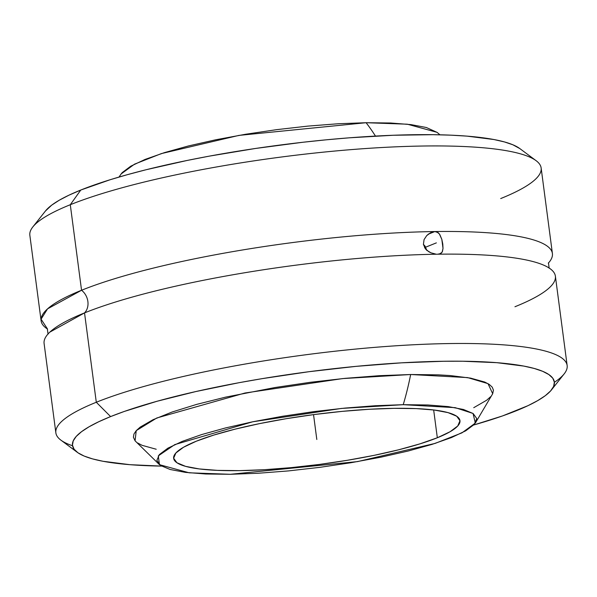 <?xml version="1.0" encoding="UTF-8"?>
<svg xmlns="http://www.w3.org/2000/svg" width="597" height="597" viewBox="0 0 597 597"><rect width="100%" height="100%" fill="white"/><g stroke="black" fill="none" stroke-linecap="round" stroke-linejoin="round"><path stroke-width="0.9" d="M159.444 464.667L135.071 440.81L136.235 430.646L156.81 417.982L245.016 393.005L342.648 378.588L410.654 374.52A216.517 119.236 89.2 0 1 403.221 404.684L341.409 408.438L252.673 421.795L174.787 444.601L158.309 455.862L159.444 464.667L189.189 472.809L230.397 474.287L205.793 473.996L185.451 472.376L170.152 469.496L160.496 465.459L156.847 460.421L159.339 454.586L167.891 448.168L182.16 441.414L201.607 434.586L225.479 427.952L252.859 421.751L282.702 416.243L313.85 411.624L345.118 408.072L375.289 405.729L403.221 404.684L427.833 404.975L448.175 406.594L463.466 409.482L473.123 413.52L476.772 418.549L474.279 424.392L465.727 430.81L451.459 437.564L432.012 444.384L408.139 451.026L380.759 457.22L350.917 462.735L319.768 467.354L288.508 470.906L258.329 473.242L230.397 474.287L357.536 461.608L435.094 443.414L461.966 432.847L475.331 423.079L473.033 413.46L455.205 407.654L403.221 404.684A216.517 119.236 -90.8 0 0 410.654 374.52L467.623 377.595L488.01 383.64L492.697 393.721L475.331 423.079M49.887 332.104L84.528 312.903A14.5 11.843 68.1 0 0 81.55 290.254A257.852 44.775 -7.5 0 1 434.87 231.546A257.852 44.775 -7.5 0 1 552.404 253.516A257.852 44.775 -7.5 0 1 548.307 263.18A257.852 44.775 172.5 0 0 434.87 231.546L436.713 231.837L439.332 233.875L441.817 239.352L442.787 244.039L443.011 248.412L442.422 251.576L440.907 253.494L437.847 254.203A257.852 44.775 -7.5 0 1 546.949 266.732A257.852 44.775 -7.5 0 1 514.95 306.746M435.713 254.068L431.004 252.837L426.9 250.389L425.265 248.673L423.43 244.33L424.064 239.613L426.721 235.614L430.571 232.763L434.87 231.546A257.852 44.775 172.5 0 0 81.55 290.254L47.559 308.85L41.066 319.171L47.566 329.104A257.852 44.775 -7.5 0 1 41.111 320.828A257.852 44.775 -7.5 0 1 81.55 290.254L70.289 204.719L81.55 290.254A14.5 11.843 -111.9 0 1 84.528 312.903L96.296 402.259L110.602 416.587A243.001 42.193 -7.5 0 1 398.863 362.991A243.001 42.193 -7.5 0 1 551.531 389.841A243.001 42.193 -7.5 0 1 516.226 410.781A243.001 42.193 -7.5 0 1 473.697 425.004L502.495 415.937L528.009 405.661L537.718 400.609L545.277 395.692L550.598 390.945L553.635 386.416L554.359 382.147L552.762 378.185L548.859 374.565L542.688 371.319L534.308 368.483L523.808 366.088L496.838 362.678L462.817 361.23L443.571 361.267L401.497 362.834L356.051 366.364L308.955 371.707L262.038 378.67L239.203 382.67L195.906 391.535L157.115 401.244L124.333 411.43L110.602 416.587L96.296 402.259A257.852 44.775 -7.5 0 1 380.655 346.887A257.852 44.775 -7.5 0 1 567.15 365.528A257.852 44.775 -7.5 0 1 554.374 382.319M118.997 177.063L121.161 173.921L134.534 164.153L161.399 153.586L238.964 135.392L366.095 122.713A216.517 119.236 89.2 0 1 375.468 136.079A216.517 119.236 -90.8 0 0 366.095 122.713L407.311 124.191L437.056 132.333L439.959 134.81M551.531 389.841L564.172 373.879A257.852 44.775 172.5 0 0 402.177 345.394A257.852 44.775 172.5 0 0 96.296 402.259L84.528 312.903A257.852 44.775 -7.5 0 1 437.847 254.203A257.852 44.775 172.5 0 0 84.528 312.903A257.852 44.775 172.5 0 0 44.096 343.484L55.857 432.84A257.852 44.775 -7.5 0 1 96.296 402.259A257.852 44.775 172.5 0 0 60.894 440.138L77.237 452.28A243.001 42.193 -7.5 0 1 110.602 416.587L98.818 421.706L89.102 426.758L81.55 431.676L76.229 436.422L73.192 440.952L72.468 445.22L74.065 449.183L77.968 452.802L84.14 456.048L92.513 458.884L103.02 461.28L129.989 464.69L161.518 466.1A243.001 42.193 -7.5 0 1 77.237 452.28M567.15 365.528L555.389 276.172A257.852 44.775 172.5 0 0 437.847 254.203L437.795 254.203M437.325 437.765A144.399 25.074 -7.5 0 1 278.083 468.772A144.399 25.074 -7.5 0 1 173.645 458.332A144.399 25.074 -7.5 0 1 196.294 441.213A144.399 25.074 -7.5 0 1 355.536 410.206A144.399 25.074 -7.5 0 1 459.974 420.639A144.399 25.074 -7.5 0 1 437.325 437.765L433.668 409.96L437.325 437.765L450.101 431.721L457.75 425.974L459.981 420.751L456.72 416.243L448.071 412.631L434.385 410.049L416.176 408.602L394.154 408.341L369.155 409.273L342.148 411.37L314.164 414.542L286.284 418.684L259.576 423.616L235.061 429.161L213.696 435.101L196.294 441.213L183.518 447.257L175.869 453.004L173.637 458.227L176.906 462.735L185.548 466.347L199.234 468.929L217.442 470.376L239.464 470.637L264.464 469.705L291.478 467.608L319.455 464.429L347.342 460.294L374.05 455.362L398.557 449.817L419.922 443.869L437.325 437.765M552.404 253.516L541.143 167.981A257.852 44.775 172.5 0 0 354.648 149.347A257.852 44.775 172.5 0 0 70.289 204.719A257.852 44.775 -7.5 0 1 332.589 151.25A257.852 44.775 -7.5 0 1 536.106 160.683A257.852 44.775 -7.5 0 1 500.704 198.562M431.004 252.837L428.855 251.777L425.265 248.673L423.43 244.33L424.064 239.613L426.721 235.614L428.534 234.031L432.743 231.89L434.87 231.546L428.333 234.181L434.87 231.546L438.168 232.651L439.832 234.606L441.817 239.352L443.011 248.412L442.146 252.165L439.579 254.016M435.653 254.061L433.258 253.583M536.106 160.683L519.763 148.541A243.001 42.193 172.5 0 0 327.969 139.653A243.001 42.193 172.5 0 0 80.774 190.04L70.289 204.719L80.774 190.04L68.991 195.167L59.282 200.211L51.723 205.129L45.439 211.025M519.793 148.563L512.86 144.78L504.487 141.944L493.98 139.541L467.011 136.131L450.81 135.161L432.997 134.683L393.236 135.258L349.267 137.817L326.223 139.817L302.769 142.273L255.538 148.459L209.383 156.123L187.264 160.429L146.019 169.757L127.288 174.697L110.064 179.757L80.774 190.04A243.001 42.193 172.5 0 0 45.469 210.98L32.828 226.942A257.852 44.775 -7.5 0 1 70.289 204.719A257.852 44.775 172.5 0 0 29.85 235.293L41.111 320.828M121.087 174.033L122.221 172.608L130.765 166.19L145.041 159.436L164.481 152.616L188.353 145.974L215.741 139.78L245.576 134.265L276.732 129.646L307.992 126.094L338.171 123.758L366.095 122.713L390.707 123.004L411.049 124.624L426.34 127.504L437.146 132.407M426.84 250.449L425.042 246.106L423.43 244.367M440.907 253.494L439.623 254.009M72.543 445.75A257.852 44.775 -7.5 0 1 55.857 432.84M156.22 449.243L142.116 445.332L137.504 442.907M135.094 440.832L133.4 437.243L133.937 434.056L136.206 430.676L140.183 427.124L153.086 419.684L172.145 412.005L196.637 404.393L225.621 397.132L275.03 387.52L310.082 382.326L345.267 378.334L379.222 375.692L410.654 374.52L438.347 374.849L450.451 375.58L470.6 378.125L484.712 382.035L489.316 384.461L492.234 387.162L493.428 390.125L492.689 393.744M490.615 396.692L486.645 400.244L473.742 407.691M423.482 244.666L425.042 246.106L423.452 244.531M424.564 247.628L436.362 242.875M316.813 439.489L313.537 414.624M549.165 268.217L548.456 262.807M48.044 334.193L47.327 328.783"/></g></svg>
